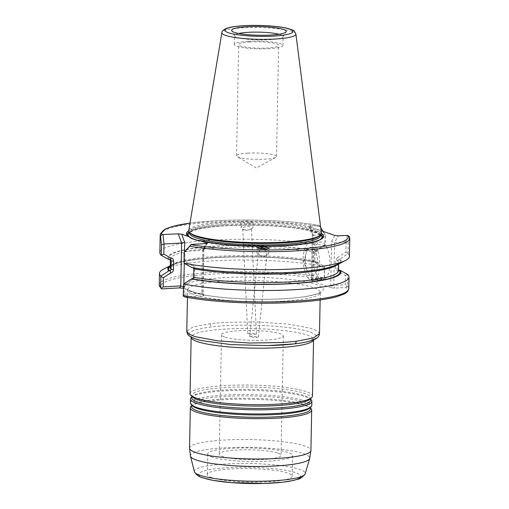 <?xml version="1.0" encoding="UTF-8"?>
<svg xmlns="http://www.w3.org/2000/svg" width="509" height="509" viewBox="0 0 509 509"><rect width="100%" height="100%" fill="white"/><g stroke="black" fill="none" stroke-linecap="round" stroke-linejoin="round"><path stroke-width="0.38" stroke-dasharray="2.54 1.91" d="M319.493 333.688L317.425 330.996L311.266 328.394L288.488 324.118L256.835 321.93L224.195 322.401L210.134 323.635L192.949 326.969L186.784 331.321M267.53 345.592C286.732 345.115 300.654 343.594 309.281 341.024L313.722 338.949L313.563 339.522A61.214 9.76 -178.9 0 0 307.436 335.119A61.214 9.76 -178.9 0 0 238.759 328.572A61.214 9.76 -178.9 0 0 191.161 337.168L191.034 336.589L195.59 338.911L201.729 340.629L195.361 338.841C183.361 333.949 188.801 329.959 211.693 326.867C241.419 323.107 293.967 325.862 310.14 332.014C322.063 336.85 316.795 340.807 294.348 343.887A2.984 1.915 83.2 0 0 294.552 343.874M190.08 393.686A61.214 9.76 -178.9 0 1 237.678 385.09A61.214 9.76 -178.9 0 1 306.348 391.631A61.214 9.76 -178.9 0 1 312.481 396.034M192.504 396.956A59.502 9.486 -178.9 0 1 191.759 395.41A59.502 9.486 -178.9 0 1 238.021 387.056A59.502 9.486 -178.9 0 1 304.776 393.419A59.502 9.486 -178.9 0 1 310.738 397.694A59.502 9.486 -178.9 0 1 309.93 399.209M191.715 397.771A59.502 9.486 -178.9 0 1 192.523 396.256A59.502 9.486 -178.9 0 1 242.723 389.36A59.502 9.486 -178.9 0 1 304.732 395.773A59.502 9.486 -178.9 0 1 309.936 398.509A59.502 9.486 -178.9 0 1 310.694 400.055M191.32 397.376A60.692 9.677 -178.9 0 1 242.526 390.352A60.692 9.677 -178.9 0 1 305.782 396.893A60.692 9.677 -178.9 0 1 311.094 399.68M190.417 403.052A60.692 9.677 -178.9 0 1 237.608 394.526A60.692 9.677 -178.9 0 1 305.705 401.016A60.692 9.677 -178.9 0 1 311.782 405.38M192.338 405.8A59.502 9.486 -178.9 0 1 191.588 404.254A59.502 9.486 -178.9 0 1 237.856 395.9A59.502 9.486 -178.9 0 1 304.611 402.256A59.502 9.486 -178.9 0 1 310.566 406.538A59.502 9.486 -178.9 0 1 309.758 408.053M191.543 406.615A59.502 9.486 -178.9 0 1 192.351 405.094A59.502 9.486 -178.9 0 1 242.551 398.203A59.502 9.486 -178.9 0 1 304.56 404.617A59.502 9.486 -178.9 0 1 309.771 407.353A59.502 9.486 -178.9 0 1 310.522 408.899M191.155 406.22A60.692 9.677 -178.9 0 1 242.36 399.19A60.692 9.677 -178.9 0 1 305.616 405.73A60.692 9.677 -178.9 0 1 310.923 408.523M194.368 471.671A55.481 8.844 -178.9 0 1 236.291 463.514A55.481 8.844 -178.9 0 1 299.706 469.425A55.481 8.844 -178.9 0 1 305.203 473.796M203.874 478.078A50.97 8.125 -178.9 0 1 227.504 467.663A50.97 8.125 -178.9 0 1 295.589 472.702A50.97 8.125 -178.9 0 1 300.596 476.85M211.553 477.601A42.438 6.77 -178.9 0 1 207.303 474.547A42.438 6.77 -178.9 0 1 240.312 468.585A42.438 6.77 -178.9 0 1 287.916 473.122A42.438 6.77 -178.9 0 1 292.166 476.176A42.438 6.77 -178.9 0 1 259.176 482.138A42.438 6.77 -178.9 0 1 211.553 477.601M211.992 456.967A42.387 6.757 -178.9 0 1 207.748 453.913A42.387 6.757 -178.9 0 1 240.719 447.965A42.387 6.757 -178.9 0 1 288.266 452.495A42.387 6.757 -178.9 0 1 292.51 455.542A42.387 6.757 -178.9 0 1 259.558 461.498A42.387 6.757 -178.9 0 1 211.992 456.967M277.939 453.131A30.909 4.931 -178.9 0 1 281.032 455.351A30.909 4.931 -178.9 0 1 257 459.697A30.909 4.931 -178.9 0 1 222.318 456.388A30.909 4.931 -178.9 0 1 219.226 454.168A30.909 4.931 -178.9 0 1 243.257 449.829A30.909 4.931 -178.9 0 1 277.939 453.131M224.615 337.028A30.909 4.931 -178.9 0 1 221.517 334.807A30.909 4.931 -178.9 0 1 245.554 330.462A30.909 4.931 -178.9 0 1 280.23 333.77A30.909 4.931 -178.9 0 1 283.322 335.991A30.909 4.931 -178.9 0 1 259.291 340.33A30.909 4.931 -178.9 0 1 224.615 337.028M244.797 229.928A5.974 2.583 -2.7 0 1 243.544 229.674A5.974 2.583 -2.7 0 1 241.069 227.727A5.974 2.583 -2.7 0 1 249.27 224.959A5.974 2.583 -2.7 0 1 252.998 227.16A5.974 2.583 -2.7 0 1 250.727 229.33A5.974 2.583 -2.7 0 1 244.797 229.928M245.453 230.132A4.326 1.871 -2.7 0 1 244.543 229.947A4.326 1.871 -2.7 0 1 242.755 228.541A4.326 1.871 -2.7 0 1 248.697 226.53A4.326 1.871 -2.7 0 1 251.401 228.127A4.326 1.871 -2.7 0 1 249.754 229.699A4.326 1.871 -2.7 0 1 245.453 230.132M250.371 333.032L247.781 333.739L253.87 334.661L256.46 333.955L250.371 333.032M249.187 223.19L252.763 222.21L249.111 221.059L244.365 220.938L240.789 221.918L244.447 223.069L249.187 223.19M261.193 250.04A4.326 3.003 5.9 0 0 258.419 252.489A4.326 3.003 5.9 0 0 264.26 255.836A4.326 3.003 5.9 0 0 267.034 253.38A4.326 3.003 5.9 0 0 261.193 250.04M252.299 336.055L249.709 336.742L255.792 337.69L258.387 337.009L252.299 336.055M259.246 248.71A5.974 4.142 5.9 0 0 256.86 251.618A5.974 4.142 5.9 0 0 264.915 256.224A5.974 4.142 5.9 0 0 268.739 252.846A5.974 4.142 5.9 0 0 266.258 249.035M334.82 235.451L331.582 241.393L330.723 286.141L331.327 287.782L334.776 288.151L346.025 287.496A93.312 14.876 -178.9 0 1 294.686 302.359A93.312 14.876 -178.9 0 1 185.002 296.932L184.646 296.906M349.327 236.386L349.429 236.971A94.801 15.117 -178.9 0 1 349.766 238.301M247.813 153.139A19.972 3.181 1.1 0 0 236.558 155.786A19.972 3.181 1.1 0 0 237.277 156.657A19.972 3.181 1.1 0 0 265.234 159.196A19.972 3.181 1.1 0 0 275.738 157.396A19.972 3.181 1.1 0 0 276.489 156.556A19.972 3.181 1.1 0 0 247.813 153.139M249.951 41.942A19.972 3.181 1.1 0 0 238.696 44.588A19.972 3.181 1.1 0 0 267.371 47.999A19.972 3.181 1.1 0 0 278.627 45.358A19.972 3.181 1.1 0 0 249.951 41.942M238.696 33.46A24.337 3.881 1.1 0 0 234.503 35.554A24.337 3.881 1.1 0 0 234.598 35.916A24.337 3.881 1.1 0 0 269.446 39.708A24.337 3.881 1.1 0 0 283.049 36.845A24.337 3.881 1.1 0 0 283.163 36.489A24.337 3.881 1.1 0 0 279.047 34.237M248.048 41.28A24.337 3.881 1.1 0 0 234.331 44.506A24.337 3.881 1.1 0 0 269.274 48.66A24.337 3.881 1.1 0 0 282.991 45.441A24.337 3.881 1.1 0 0 248.048 41.28M305.228 259.374A14.182 6.146 86.6 0 1 306.011 253.323A14.182 6.146 86.6 0 1 310.585 247.368A14.182 6.146 86.6 0 1 317.603 263.675A14.182 6.146 86.6 0 1 312.272 275.681A14.182 6.146 86.6 0 1 305.26 259.374A14.182 6.146 86.6 0 1 310.611 247.361A14.182 6.146 86.6 0 1 317.629 263.675A14.182 6.146 86.6 0 1 312.246 275.681A14.182 6.146 86.6 0 1 307.003 270.304A14.182 6.146 86.6 0 1 305.228 259.374M313.385 258.05A18.96 8.214 86.6 0 1 320.543 241.998A18.96 8.214 86.6 0 1 329.921 263.802A18.96 8.214 86.6 0 1 322.763 279.855A18.96 8.214 86.6 0 1 313.385 258.05M303.173 258.648A18.96 8.214 86.6 0 1 310.331 242.596A18.96 8.214 86.6 0 1 319.709 264.4A18.96 8.214 86.6 0 1 312.551 280.453A18.96 8.214 86.6 0 1 303.173 258.648M185.002 296.932L202.754 295.888C203.899 295.786 204.115 295.583 203.396 295.284L200.247 294.189A69.351 11.058 1.1 0 0 284.232 298.719A69.351 11.058 1.1 0 0 316.382 284.55A69.351 11.058 1.1 0 0 223.744 277.685A69.351 11.058 1.1 0 0 186.307 289.341A69.351 11.058 1.1 0 0 200.247 294.189L183.412 288.329M319.614 235.871A65.464 10.441 1.1 0 0 320.505 234.204A65.464 10.441 1.1 0 0 226.499 223.018A65.464 10.441 1.1 0 0 189.596 231.69A65.464 10.441 1.1 0 0 190.423 233.389M321.402 233.084A66.361 10.581 1.1 0 0 226.123 221.994A66.361 10.581 1.1 0 0 188.737 230.539M338.498 270.082L337.734 268.835L337.893 260.436L339.28 258.814L340.197 258.858L348.073 253.679L348.258 243.137L349.429 236.971M321.408 233.459A68.677 10.95 1.1 0 0 225.061 224.59A68.677 10.95 1.1 0 0 188.718 230.914M320.899 234.611A67.78 10.81 1.1 0 0 225.43 225.614A67.78 10.81 1.1 0 0 189.183 232.079M187.706 235.915A67.78 10.81 1.1 0 0 188.082 236.354A67.78 10.81 1.1 0 0 191.511 238.486M197.053 240.413A67.78 10.81 1.1 0 0 284.556 246.171A67.78 10.81 1.1 0 0 321.841 238.918A67.78 10.81 1.1 0 0 322.235 238.498M160.195 234.662A94.801 15.117 -178.9 0 1 213.634 222.102A94.801 15.117 -178.9 0 1 319.767 226.658L325.308 235.158L325.105 245.573L314.963 252.464L314.81 260.863L316.477 262.307L316.916 262.18A86.524 13.794 1.1 0 0 216.592 257.414A86.524 13.794 1.1 0 0 171.348 265.081A86.524 13.794 1.1 0 0 170.261 265.711M316.916 262.18L324.627 266.449A94.801 15.117 1.1 0 0 212.889 260.875A94.801 15.117 1.1 0 0 163.319 269.28M331.327 287.782L311.082 280.745L311.737 279.536L312.596 234.795L309.631 226.69L321.096 230.679M320.702 227.631L319.308 225.551L310.274 226.079C309.128 226.187 308.912 226.384 309.631 226.69L309.198 226.422L312.367 235.075L311.521 278.964L312.812 278.143L324.297 277.469L324.475 268.205L316.471 263.777L314.696 261.27L314.855 252.865L316.732 250.142L324.927 244.791L325.117 234.585M319.308 225.551L319.111 225.398A93.312 14.876 1.1 0 0 214.314 220.855A93.312 14.876 1.1 0 0 189.984 223.12M349.422 256.288A94.801 15.117 1.1 0 0 348.073 253.679M317.126 250.835A86.524 13.794 1.1 0 0 216.688 246.076A86.524 13.794 1.1 0 0 168.931 259.565M325.028 245.662A94.801 15.117 1.1 0 0 220.772 239.714A94.801 15.117 1.1 0 0 159.851 252.649M314.696 261.27L314.81 260.863A84.144 13.419 1.1 0 0 222.917 256.027A84.144 13.419 1.1 0 0 170.229 267.448L172.061 265.475C174.994 263.637 180.701 261.982 189.17 260.5C219.538 254.958 283.462 255.842 316.095 262.275L316.477 262.307A85.639 13.654 1.1 0 0 230.316 256.981A85.639 13.654 1.1 0 0 170.248 266.385M348.805 288.552A94.801 15.117 1.1 0 0 347.437 285.918L347.672 274.459M337.524 264.642A86.524 13.794 1.1 0 0 340.197 258.858M191.772 267.511L193.255 267.779M346.088 241.902L345.891 252.057L337.702 257.433L339.28 258.814A85.639 13.654 1.1 0 1 291.892 272.175A85.639 13.654 1.1 0 1 192.326 267.41L193.089 267.658L191.67 265.246L184.792 261.416L184.983 251.319L202.582 250.288L201.761 293.171L184.163 294.202L184.334 284.995L191.378 280.37C193.197 279.988 194.215 278.805 194.438 276.832L194.603 268.434C194.451 266.481 193.471 265.418 191.67 265.246M324.627 266.449L324.488 277.939A94.801 15.117 1.1 0 0 220.206 271.971A94.801 15.117 1.1 0 0 159.234 284.913M203.829 295.544L203.027 293.356L203.829 295.544M161.951 288.915A93.312 14.876 -178.9 0 1 213.296 274.052A93.312 14.876 -178.9 0 1 322.98 279.479L311.724 280.141C310.579 280.243 310.363 280.446 311.082 280.745L310.655 280.402L311.591 278.69M346.069 241.877L334.604 242.551L338.269 235.82M347.303 235.285L346.063 241.896L348.258 243.137M323.126 231.379L325.092 234.592L313.633 235.26L312.812 278.143L311.724 280.141M337.702 257.433L335.819 260.156L335.66 268.555L337.435 271.068L345.439 275.471L345.261 284.76L333.777 285.434L334.604 242.551L331.582 241.393M184.792 261.416L183.902 262.899M348.054 253.552L345.891 252.057M325.092 234.592L325.308 235.158M324.927 244.791L325.105 245.573M319.767 226.658L319.035 225.347C291.702 220.639 248.048 218.768 214.2 220.842L189.991 223.082M191.378 280.37L192.886 278.353M194.438 276.832L193.598 277.208M194.603 268.434L193.77 268.809M184.163 294.202L183.348 296.219M183.488 284.308L184.334 284.995M347.437 285.918L347.017 286.815L345.261 284.76M345.439 275.471L347.653 274.548M339.064 270.158L337.435 271.068M338.046 269.757L338.485 270.68A84.144 13.419 1.1 0 0 337.734 268.835L335.66 268.555M336.786 265.004A84.144 13.419 1.1 0 0 338.644 262.281A84.144 13.419 1.1 0 0 337.893 260.436L335.819 260.156M169.828 259.584A85.639 13.654 1.1 0 1 217.146 246.203A85.639 13.654 1.1 0 1 316.687 250.956L316.732 250.142M170.375 259.685L170.388 259.049A84.144 13.419 1.1 0 1 223.076 247.628A84.144 13.419 1.1 0 1 314.963 252.464L314.855 252.865M316.471 263.777L316.477 262.307M324.297 277.469L324.43 278.964L324.488 277.939M324.704 266.57L324.475 268.205M347.017 286.815L346.025 287.496M322.98 279.479L324.43 278.964M207.316 243.289L203.804 249.741L203.657 248.895L202.792 293.636C203.276 293.292 202.926 293.133 201.761 293.171L202.754 295.888M203.804 249.741L202.582 250.288L206.253 243.556M183.876 283.888L183.813 287.038L183.444 286.669M330.723 286.141L333.777 285.434L334.776 288.151M311.737 279.536L311.521 278.964M310.274 226.079L313.633 235.26C312.462 235.298 312.119 235.139 312.596 234.795L312.361 235.037M210.134 323.635A2.984 1.915 -96.8 0 0 211.693 326.867M313.557 339.859L313.563 339.522A61.214 9.76 -178.9 0 1 313.519 339.878M189.552 448.098A60.692 9.677 -178.9 0 1 236.749 439.572A60.692 9.677 -178.9 0 1 304.84 446.062A60.692 9.677 -178.9 0 1 310.916 450.427M190.468 456.153A59.68 9.512 -178.9 0 1 235.572 447.386A59.68 9.512 -178.9 0 1 303.778 453.742A59.68 9.512 -178.9 0 1 309.688 458.444M282.877 301.213A66.361 10.581 1.1 0 0 320.282 292.427A66.361 10.581 1.1 0 0 224.991 281.089A66.361 10.581 1.1 0 0 187.586 289.875A66.361 10.581 1.1 0 0 282.877 301.213M320.575 234.973A66.959 10.676 1.1 0 0 225.792 225.735A66.959 10.676 1.1 0 0 189.501 232.454M198.357 240.528A66.959 10.676 1.1 0 0 284.2 246.044A66.959 10.676 1.1 0 0 319.359 240.032M226.467 224.488A65.464 10.441 1.1 0 0 189.564 233.16L189.742 232.804C190.57 232.231 188.973 232.88 192.179 231.188C198.065 228.611 209.307 226.804 225.907 225.754C248.328 224.577 270.056 225.194 291.097 227.599C310.929 229.298 322.655 235.47 320.479 235.673A65.464 10.441 1.1 0 0 226.467 224.488M295.882 34.008A37.017 5.904 1.1 0 0 242.736 27.823A37.017 5.904 1.1 0 0 221.886 32.589M170.884 260.029L170.388 259.049A84.144 13.419 1.1 0 0 170.483 259.736M203.657 248.895L206.578 243.525M184.487 252.006L184.271 263.357M183.813 287.038L183.425 287.75M310.738 397.694L310.719 398.464M309.936 398.509L310.706 399.285M310.566 406.538L310.554 407.308M309.771 407.353L310.535 408.123M207.748 453.913L207.303 474.547M221.517 334.807L219.226 454.168M244.543 229.947L243.544 229.674M247.781 333.739L242.755 228.541M252.763 222.21L252.998 227.16M249.709 336.742L258.419 252.489M257.261 247.768L256.86 251.618M275.738 157.396L256.294 168.015L237.277 156.657M236.558 155.786L238.696 44.588M234.331 44.506L234.503 35.554M234.598 35.916L231.722 30.801M307.003 270.304L303.746 261.97L306.011 253.323M310.331 242.596L320.543 241.998M320.136 299.973L320.403 291.943C319.118 294.126 303.854 297.771 284.003 298.688C257.185 300.355 221.854 298.548 202.512 294.565L192.497 291.981L187.477 289.386L187.439 297.428M320.492 235.05L320.505 234.204M338.612 264.076L338.644 262.281C338.561 262.167 339.757 263.567 331.556 266.5C323.005 269.178 309.746 271.062 291.778 272.162C259.361 274.16 217.019 272.124 192.561 267.41M188.082 236.354L187.217 235.476M321.841 238.918L322.738 238.078M171.348 265.081L170.261 265.653M189.577 232.537L189.596 231.69M312.551 280.453L322.763 279.855M283.049 36.845L286.122 31.844M282.991 45.441L283.163 36.489M276.489 156.556L278.627 45.358M269.229 248.131L268.739 252.846M258.387 337.009L267.034 253.38M240.789 221.918L241.069 227.727M256.46 333.955L251.401 228.127M249.754 229.699L250.727 229.33M203.874 249.467L203.034 293.388M283.322 335.991L281.032 455.351M292.51 455.542L292.166 476.176M192.351 405.094L191.556 405.838M191.588 404.254L191.575 405.024M192.523 396.256L191.728 397.001M191.759 395.41L191.74 396.18"/><path stroke-width="0.76" d="M294.348 343.887L267.53 345.592L231.054 344.612L201.729 340.629C197.377 339.637 193.948 338.504 191.441 337.232L189.361 335.94C188.018 335.24 187.159 333.7 186.784 331.327L188.845 334.025L194.992 336.627L217.814 340.884L249.435 343.028L282.081 342.532L296.136 341.31L313.366 337.989L319.493 333.688L320.136 299.973M313.557 339.859L312.481 396.034A61.214 9.76 -178.9 0 1 311.648 397.593A61.214 9.76 -178.9 0 1 260.016 404.687A61.214 9.76 -178.9 0 1 196.207 398.089A61.214 9.76 -178.9 0 1 190.85 395.27A61.214 9.76 -178.9 0 1 190.08 393.686L191.161 337.168A61.214 9.76 -178.9 0 0 197.295 341.571A61.214 9.76 -178.9 0 0 264.871 348.137A61.214 9.76 -178.9 0 0 313.519 339.878M311.648 397.593L309.93 399.209A59.502 9.486 -178.9 0 1 259.743 406.106A59.502 9.486 -178.9 0 1 197.715 399.692A59.502 9.486 -178.9 0 1 192.504 396.956L190.85 395.27M310.719 398.464L310.694 400.055A59.502 9.486 -178.9 0 1 264.425 408.409A59.502 9.486 -178.9 0 1 197.67 402.053A59.502 9.486 -178.9 0 1 191.715 397.771L191.74 396.18M310.706 399.285L311.094 399.68A60.692 9.677 -178.9 0 1 311.864 401.257A60.692 9.677 -178.9 0 1 264.667 409.783A60.692 9.677 -178.9 0 1 196.576 403.293A60.692 9.677 -178.9 0 1 190.493 398.929A60.692 9.677 -178.9 0 1 191.32 397.376L191.728 397.001M311.864 401.257L311.782 405.38A60.692 9.677 -178.9 0 1 310.954 406.933A60.692 9.677 -178.9 0 1 259.749 413.957A60.692 9.677 -178.9 0 1 196.493 407.416A60.692 9.677 -178.9 0 1 191.18 404.63A60.692 9.677 -178.9 0 1 190.417 403.052L190.493 398.929M310.954 406.933L309.758 408.053A59.502 9.486 -178.9 0 1 259.558 414.95A59.502 9.486 -178.9 0 1 197.543 408.536A59.502 9.486 -178.9 0 1 192.338 405.8L191.18 404.63M310.554 407.308L310.522 408.899A59.502 9.486 -178.9 0 1 264.254 417.253A59.502 9.486 -178.9 0 1 197.498 410.89A59.502 9.486 -178.9 0 1 191.543 406.615L191.575 405.024M310.535 408.123L310.923 408.523A60.692 9.677 -178.9 0 1 311.693 410.101A60.692 9.677 -178.9 0 1 264.495 418.621A60.692 9.677 -178.9 0 1 196.404 412.131A60.692 9.677 -178.9 0 1 190.328 407.766A60.692 9.677 -178.9 0 1 191.155 406.22L191.556 405.838M309.688 458.444L305.203 473.796A55.481 8.844 -178.9 0 1 305.031 474.184A55.481 8.844 -178.9 0 1 259.743 481.24A55.481 8.844 -178.9 0 1 199.878 475.272A55.481 8.844 -178.9 0 1 194.521 472.066A55.481 8.844 -178.9 0 1 194.368 471.671L190.468 456.153A59.68 9.512 -178.9 0 0 196.398 460.034A59.68 9.512 -178.9 0 0 262.09 466.435A59.68 9.512 -178.9 0 0 309.688 458.444L310.916 450.427A60.692 9.677 -178.9 0 1 263.726 458.953A60.692 9.677 -178.9 0 1 195.628 452.463A60.692 9.677 -178.9 0 1 189.552 448.098L190.468 456.153M300.596 476.85A50.97 8.125 -178.9 0 1 259.571 483.55A50.97 8.125 -178.9 0 1 203.874 478.078M266.258 249.035A5.974 4.142 5.9 0 0 260.691 248.233A5.974 4.142 5.9 0 0 259.246 248.71M260.831 246.827L257.261 247.768L260.837 248.952L265.653 249.079L269.229 248.131L265.647 246.954L260.831 246.827M185.002 296.932L183.348 296.219L183.272 295.468A94.801 15.117 1.1 0 0 295.366 301.112A94.801 15.117 1.1 0 0 348.805 288.552L349.021 277.074A94.801 15.117 1.1 0 0 347.672 274.459L339.98 270.203L338.498 270.082M189.984 223.12A93.312 14.876 1.1 0 0 162.072 234.566L160.583 236.074A94.801 15.117 -178.9 0 1 160.195 234.662L165.158 229.095L172.029 226.569L189.991 223.082M184.099 252.553L184.061 263.242A94.801 15.117 1.1 0 0 295.983 268.847A94.801 15.117 1.1 0 0 345.56 260.443A94.801 15.117 1.1 0 0 349.422 256.288L349.766 238.301A94.801 15.117 -178.9 0 1 296.327 250.861A94.801 15.117 -178.9 0 1 189.806 246.241L184.977 251.319L191.04 244.644A93.312 14.876 1.1 0 0 295.704 249.162A93.312 14.876 1.1 0 0 347.933 235.419L349.429 236.971M279.047 34.237A24.337 3.881 1.1 0 0 248.22 32.328A24.337 3.881 1.1 0 0 238.696 33.46M247.011 26.773A27.321 4.358 1.1 0 0 231.722 30.801A27.321 4.358 1.1 0 0 270.845 35.057A27.321 4.358 1.1 0 0 286.122 31.844A27.321 4.358 1.1 0 0 274.529 27.632A27.321 4.358 1.1 0 0 247.011 26.773M221.886 32.589L188.737 230.539A66.361 10.581 1.1 0 0 189.558 232.511L190.423 233.389A65.464 10.441 1.1 0 0 283.602 242.876A65.464 10.441 1.1 0 0 319.614 235.871L320.511 235.024A66.361 10.581 1.1 0 0 321.402 233.084L295.882 34.008L294.469 31.386C294.094 30.635 291.924 29.668 287.96 28.491C278.595 25.984 258.877 24.788 243.843 25.717C238.002 26.061 233.23 26.646 229.54 27.48L226.161 28.472C223.082 30.044 221.657 31.418 221.886 32.589A37.017 5.904 1.1 0 0 275.025 39.047A37.017 5.904 1.1 0 0 295.882 34.008M189.558 232.511A66.361 10.581 1.1 0 0 284.009 242.125A66.361 10.581 1.1 0 0 320.511 235.024M193.089 267.658L193.77 268.809L193.598 277.208L192.886 278.353L191.556 278.856A86.524 13.794 1.1 0 0 291.937 283.666A86.524 13.794 1.1 0 0 339.98 270.203M184.061 263.242L191.772 267.511A86.524 13.794 1.1 0 0 292.281 272.309A86.524 13.794 1.1 0 0 337.524 264.642L345.56 260.443M321.408 233.459A68.677 10.95 1.1 0 1 322.738 238.078A68.677 10.95 1.1 0 1 284.964 245.421A68.677 10.95 1.1 0 1 199.859 240.502L197.053 240.413L191.511 238.486L188.737 236.634A68.677 10.95 1.1 0 1 187.217 235.476A68.677 10.95 1.1 0 1 188.718 230.914M189.183 232.079A67.78 10.81 1.1 0 0 187.706 235.915M322.235 238.498A67.78 10.81 1.1 0 0 320.899 234.611M191.556 278.856L183.66 284.028A94.801 15.117 1.1 0 0 295.583 289.634A94.801 15.117 1.1 0 0 349.021 277.074M183.66 284.028L183.272 295.468M170.261 265.711A86.524 13.794 1.1 0 0 168.714 270.915L170.521 270.578L171.037 269.363L171.202 260.964L170.731 259.883L168.931 259.565L161.245 255.308L161.493 244.689L160.583 236.074M170.261 265.653L163.319 269.28A94.801 15.117 1.1 0 0 159.451 273.435A94.801 15.117 1.1 0 0 160.85 276.094L168.714 270.915M347.933 235.419L338.269 235.82L334.82 235.451L321.096 230.679M162.072 234.566L178.252 233.816L181.7 234.185L188.737 236.634M199.859 240.502L207.316 243.289M206.578 243.525L206.896 242.946C207.608 243.245 207.398 243.448 206.253 243.556L191.053 244.447M160.195 234.662L159.851 252.649A94.801 15.117 1.1 0 0 161.245 255.308M170.884 260.029L170.7 257.955C172.506 258.133 173.486 259.189 173.639 261.142L173.474 269.541C173.245 271.52 172.227 272.697 170.413 273.078L163.37 277.729L163.192 286.911L180.79 285.88L181.618 242.997L178.252 233.816M160.672 287.61L159.234 284.913A94.801 15.117 1.1 0 0 160.672 287.61L160.85 276.094M183.412 288.329L179.702 287.878L161.951 288.915L160.901 288.412L163.192 286.911M323.126 231.379L320.702 227.631M163.052 234.706L164.013 244.027L181.618 242.997L184.672 242.29L184.487 252.006M161.493 244.689L164.013 244.027L163.822 254.144L170.7 257.955M161.296 255.034L163.822 254.144M189.806 246.241L191.04 244.644M173.639 261.142L171.202 260.964A84.144 13.419 1.1 0 1 170.483 259.736M173.474 269.541L171.037 269.363A84.144 13.419 1.1 0 1 170.229 267.448L170.375 259.685M170.521 270.578L170.413 273.078M163.37 277.729L160.882 276.444M183.813 287.038L180.79 285.88L179.702 287.878M296.136 341.31A2.984 1.915 83.2 0 1 294.552 343.874C286.605 344.809 277.596 345.382 267.53 345.592M189.501 232.454A66.959 10.676 1.1 0 0 198.357 240.528M189.577 232.537L189.564 233.16A65.464 10.441 1.1 0 0 283.577 244.345A65.464 10.441 1.1 0 0 320.479 235.673L320.492 235.05M273.785 36.082A34.058 5.434 1.1 0 0 289.576 29.121A34.058 5.434 1.1 0 0 244.072 25.749A34.058 5.434 1.1 0 0 228.286 32.71A34.058 5.434 1.1 0 0 273.785 36.082M192.109 278.754A85.639 13.654 1.1 0 0 291.676 283.526A85.639 13.654 1.1 0 0 339.064 270.158M193.598 277.208A84.144 13.419 1.1 0 0 291.053 281.821A84.144 13.419 1.1 0 0 338.485 270.68L338.612 264.076M193.77 268.809A84.144 13.419 1.1 0 0 291.218 273.422A84.144 13.419 1.1 0 0 336.786 265.004M170.248 266.385A85.639 13.654 1.1 0 0 169.612 270.928M319.359 240.032A66.959 10.676 1.1 0 0 320.575 234.973M181.7 234.185L184.672 242.29M184.271 263.357L183.876 283.888M183.425 287.75L183.157 288.24M311.693 410.101L310.916 450.427M305.031 474.184C299.139 480.636 298.185 478.543 293.833 480.388L282.788 482.214L264.336 483.455L231.309 482.634L213.048 480.375L202.697 477.83C199.369 477.028 196.646 475.107 194.521 472.066M191.034 336.589L191.161 337.168M348.805 288.552C348.525 290.919 346.845 292.783 343.779 294.151L336.901 296.664C327.109 299.375 313.08 301.277 294.8 302.371C258.642 304.598 211.464 302.263 184.646 296.906M349.766 238.301L349.327 236.386M159.234 284.913L159.451 273.435M186.784 331.321L187.439 297.428M190.328 407.766L189.552 448.098M319.493 333.688C319.219 336.042 317.883 337.798 315.485 338.962C311.304 341.113 304.325 342.748 294.552 343.874"/></g></svg>
